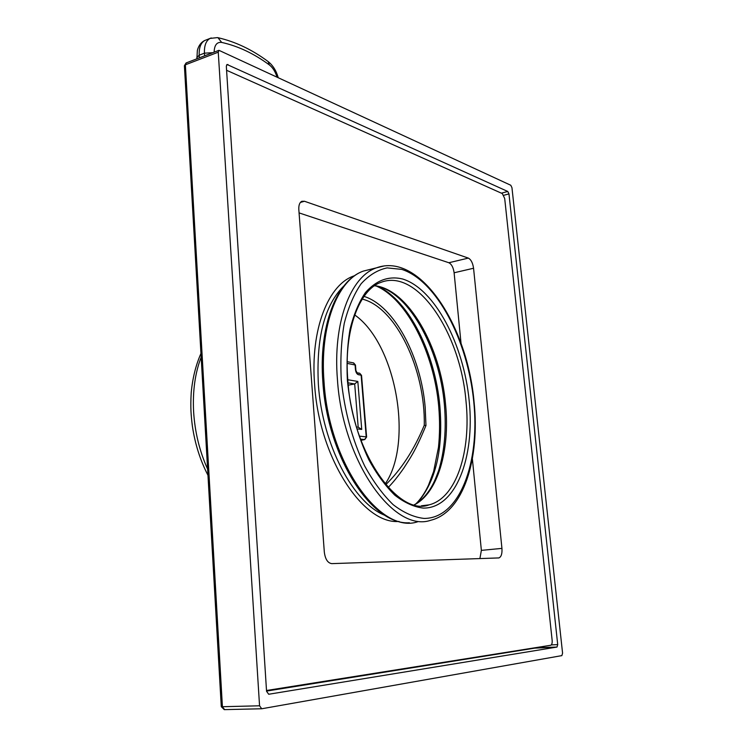 <?xml version="1.0" encoding="UTF-8"?>
<svg xmlns="http://www.w3.org/2000/svg" width="747" height="747" viewBox="0 0 747 747"><rect width="100%" height="100%" fill="white"/><g stroke="black" fill="none" stroke-linecap="round" stroke-linejoin="round"><path stroke-width="1.12" d="M354.685 314.926C395.751 343.499 413.829 442.159 385.172 483.981M364.032 296.391C394.117 305.756 420.925 356.412 425.174 407.227L425.967 425.51C414.912 452.299 409.888 458.425 403.772 468.154C398.142 476.222 392.95 482.655 388.207 487.455M385.76 484.672C401.363 469.415 414.202 449.619 424.259 425.295L425.967 425.51M362.22 299.089C395.975 307.148 425.519 369.877 424.259 425.295M359.447 436.155L366.207 436.883L361.137 375.19L358.495 374.723C356.861 374.163 355.852 372.436 355.451 369.55L355.068 364.844L353.396 362.865M347.794 379.747L357.822 381.428L361.735 429.432L357.066 428.899M360.95 440.31L364.48 439.572L366.609 437.014L361.539 375.386L359.447 373.201M358.495 374.723L357.057 372.781L359.709 373.248L361.539 375.386M348.046 382.856L354.685 383.949L358.196 427.2L356.496 427.004M358.196 427.2L361.735 429.432M348.261 385.172L354.685 383.949L357.822 381.428M357.057 372.781L355.451 369.55M347.196 363.387L355.479 365.059L353.648 362.911L347.215 361.707M266.502 690.499L550.707 645.268C551.856 644.782 552.341 643.148 552.154 640.366L504.692 198.469L502.311 193.585L226.584 70.283M304.459 201.26L301.853 201.288C299.622 202.456 298.613 205.192 298.819 209.496L324.329 552.173C325.262 559.242 327.756 563.061 331.799 563.63L498.893 557.925C501.256 556.917 502.273 553.732 501.937 548.382L473.561 268.248C472.767 262.916 471.03 259.536 468.332 258.098L304.459 201.26L300.387 202.437M533.769 647.976L266.539 691.087L534.619 648.153L556.991 647.061L268.705 694.252L266.558 691.283L226.332 66.38L227.032 64.494L507.783 191.475L508.968 193.912L557.72 644.605L557.001 647.061L535.113 647.761M259.554 705.794L261.739 708.763L561.865 655.614L562.575 653.149L511.956 187.693L510.78 185.256L218.946 50.32L218.255 52.187L259.554 705.794L222.41 706.718L185.368 64.812L186.292 62.879M221.271 706.643L222.41 706.718L224.604 709.631L261.385 708.772L224.604 709.631M184.397 65.783L185.368 64.812L218.255 52.187M468.332 258.098L448.854 262.739L299.071 212.895M448.854 262.739C451.59 264.149 453.345 267.491 454.111 272.776L461.048 343.405M501.937 548.382L481.367 550.371L472.375 458.779M481.367 550.371L479.901 558.607M201.167 357.169C195.107 372.912 192.586 390.998 193.594 411.438C194.846 431.934 199.514 451.16 207.61 469.107M214.137 52.169C214.361 45.119 216.873 41.869 221.672 42.42C238.041 46.043 253.961 53.56 269.415 64.97C272.739 67.566 275.232 71.497 276.904 76.764M204.603 55.829L204.445 53.168L212.764 52.692M217.498 37.602L210.038 38.424C206.013 40.721 204.155 45.642 204.445 53.168L199.197 55.194L199.356 57.855M206.06 39.993L204.818 40.478C200.784 42.784 198.917 47.687 199.197 55.194L196.806 57.575M196.881 58.808L197.367 50.366C198.674 45.502 201.158 42.206 204.818 40.478L211.252 37.948M268.005 61.459L268.108 61.534C252.066 49.619 235.352 41.673 217.956 37.695L221.672 42.42M278.127 77.333C276.166 70.545 272.823 65.278 268.108 61.534L269.415 64.97M360.53 439.171L364.797 439.544L366.609 437.014M551.305 644.922L557.72 644.605M503.767 195.284L508.968 193.912M501.377 193.174L507.783 191.475M226.528 65.064L227.994 64.513M417.386 502.871C435.875 481.348 443.363 449.143 439.871 406.256C435.258 353.536 409.029 300.602 378.169 286.503M414.408 504.832C438.041 492.759 450.133 449.722 445.576 404.529C440.665 346.627 408.245 289.313 374.649 285.69M465.988 401.064C460.404 333.162 417.293 267.968 380.979 282.366C359.55 289.369 343.471 330.277 347.878 380.877C352.425 453.522 398.637 516.896 429.077 504.86C456.426 498.165 471.301 451.141 465.988 401.064M469.2 400.906C463.728 344.33 434.679 288.744 402.54 278.976C388.664 275.69 376.273 280.246 365.376 292.637C358.84 302.302 353.733 314.487 350.054 329.194C347.346 345.086 346.468 362.23 347.411 380.653C350.343 409.3 357.468 435.613 368.775 459.592C376.731 474.102 385.415 485.97 394.818 495.186C404.388 502.638 413.838 506.942 423.157 508.091C455.773 508.707 475.045 457.463 469.2 400.906M421.971 505.794L429.077 504.86L421.467 505.784M341.258 379.625C344.451 410.999 352.248 439.778 364.667 465.979C373.388 481.806 382.894 494.71 393.183 504.692C403.641 512.722 413.941 517.307 424.081 518.427C459.545 518.586 480.116 462.729 473.757 401.662C467.79 340.567 436.584 280.424 401.681 269.378L387.133 267.893C377.665 269.872 368.99 275.167 361.128 283.748C353.947 294.187 348.317 307.409 344.246 323.423C341.248 340.744 340.249 359.484 341.258 379.625M337.457 379.803C342.64 461.497 394.005 533.255 430.73 520.267C463.728 512.265 480.013 458.238 474.056 401.802C467.463 325.617 419.767 251.524 376.18 267.94C350.511 276.67 332.676 323.049 337.457 379.803M383.79 266.025L363.49 271.049C337.56 279.817 319.436 325.991 324.067 382.371C329.025 463.523 380.568 534.721 417.685 521.761M371.67 269.051L363.49 271.049C336.29 280.321 318.381 326.803 322.919 382.809C327.681 456.959 371.661 525.486 409.403 522.769M343.891 285.924C324.553 305.047 316.056 337.924 318.381 384.556C322.284 444.521 353.658 503.711 385.163 515.411M354.694 275.671C328.605 283.664 310.126 329.1 314.627 384.724C319.062 457.678 363.117 524.833 399.047 521.434M473.561 268.248L454.111 272.776M207.965 475.279C200.187 460.273 194.976 443.811 192.343 425.874C191.036 414.921 190.354 408.282 191.213 392.679C192.586 378.103 195.826 365.05 200.952 353.499M360.96 440.338L364.62 439.572M355.852 369.737L355.479 365.059M218.946 50.32L186.087 62.963L184.397 65.699L221.28 706.653L224.259 709.641M415.948 503.814C420.776 498.959 424.959 492.759 428.489 485.223L433.624 471.516L438.47 447.36C439.834 434.287 439.918 420.71 438.732 406.629C434.147 353.2 407.106 299.444 376.441 286.11M414.258 504.795C420.822 501.153 426.528 495.233 431.383 487.025C433.559 483.066 434.474 481.768 438.629 470.619C444.521 451.309 446.454 429.404 444.418 404.911C439.647 346.991 406.891 289.547 374.518 285.784M498.893 557.925L498.286 557.981"/></g></svg>
